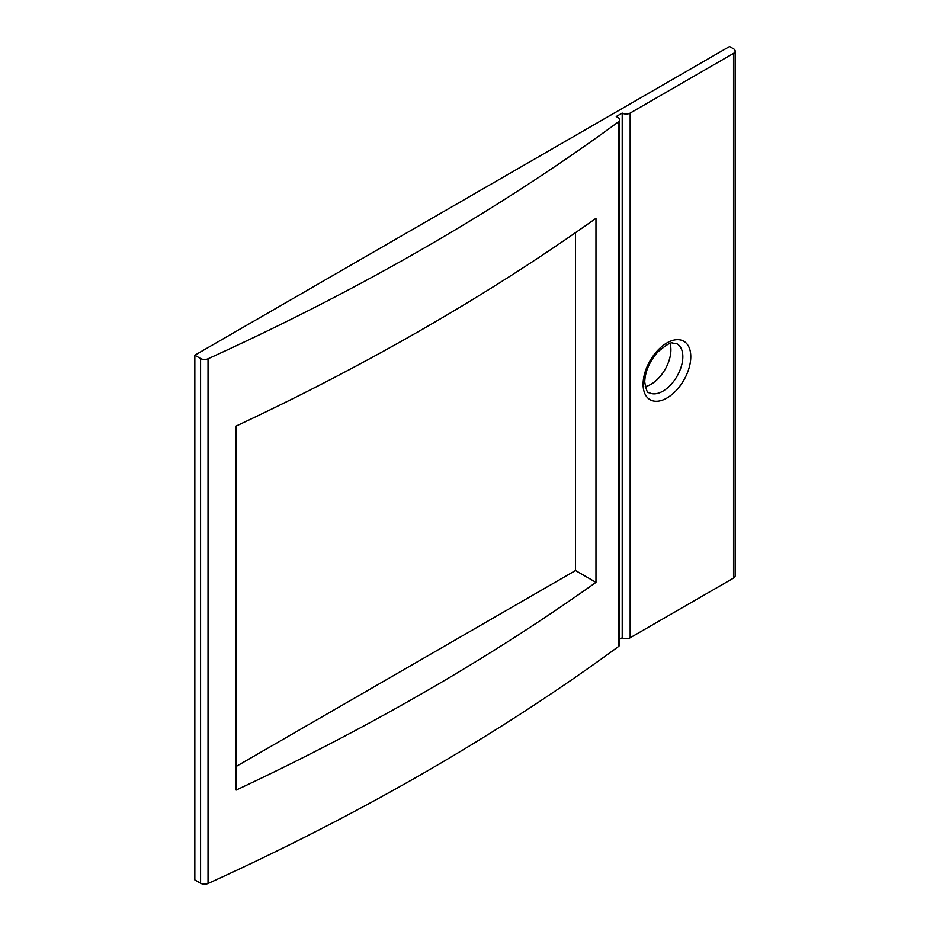 <?xml version="1.0" encoding="UTF-8"?>
<svg xmlns="http://www.w3.org/2000/svg" width="930" height="930" viewBox="0 0 930 930"><rect width="100%" height="100%" fill="white"/><g stroke="black" fill="none" stroke-linecap="round" stroke-linejoin="round"><path stroke-width="1.4" d="M618.462 646.548A2455.549 1417.704 0 0 1 208.029 883.5A5.627 3.243 0 0 1 200.578 883.244L194.835 879.931L194.835 355.214L200.578 358.538A5.627 3.243 0 0 0 208.029 358.794A2455.549 1417.704 180 0 0 618.462 121.83A5.627 3.243 180 0 0 619.659 119.831L619.659 644.537A5.627 3.243 0 0 1 618.462 646.548L618.462 121.83M619.659 639.247L622.205 637.771L622.205 113.065A5.627 3.243 0 0 0 630.156 113.065L733.526 53.382A5.627 3.243 0 0 0 735.165 51.092A5.627 3.243 0 0 0 733.526 48.79L729.55 46.5L194.835 355.214M595.967 218.306A2455.549 1417.704 180 0 1 236.174 426.033L236.174 790.07A2455.549 1417.704 0 0 0 595.967 582.354L595.967 218.306M236.174 766.436L575.496 570.532L595.967 582.354M575.496 570.532L575.496 232.686M622.205 637.771A5.627 3.243 0 0 0 630.156 637.771L733.526 578.1A5.627 3.243 0 0 0 735.165 575.798L735.165 51.092M619.659 119.831A5.627 3.243 180 0 0 618.02 117.529L616.241 116.506L622.205 113.065M670.03 343.612A28.109 16.229 -60 0 1 670.902 349.831A28.109 16.229 -60 0 1 645.211 386.613M733.526 578.1L733.526 53.382M630.156 637.771L630.156 113.065M200.578 883.244L200.578 358.538M208.029 883.5L208.029 358.794M643.083 384.253A33.736 19.472 120 0 0 666.926 398.028A33.736 19.472 120 0 0 690.781 356.713A33.736 19.472 120 0 0 666.926 342.938A33.736 19.472 120 0 0 643.083 384.253M648.896 392.53A28.109 16.229 120 0 0 670.565 384.997A28.109 16.229 120 0 0 682.829 356.713A28.109 16.229 120 0 0 677.017 343.844L672.541 343.077C671.03 341.996 666.124 344.949 657.836 351.959C649.489 361.456 645.118 371.465 644.723 381.963C646.176 390.054 647.571 393.576 648.896 392.53"/></g></svg>
